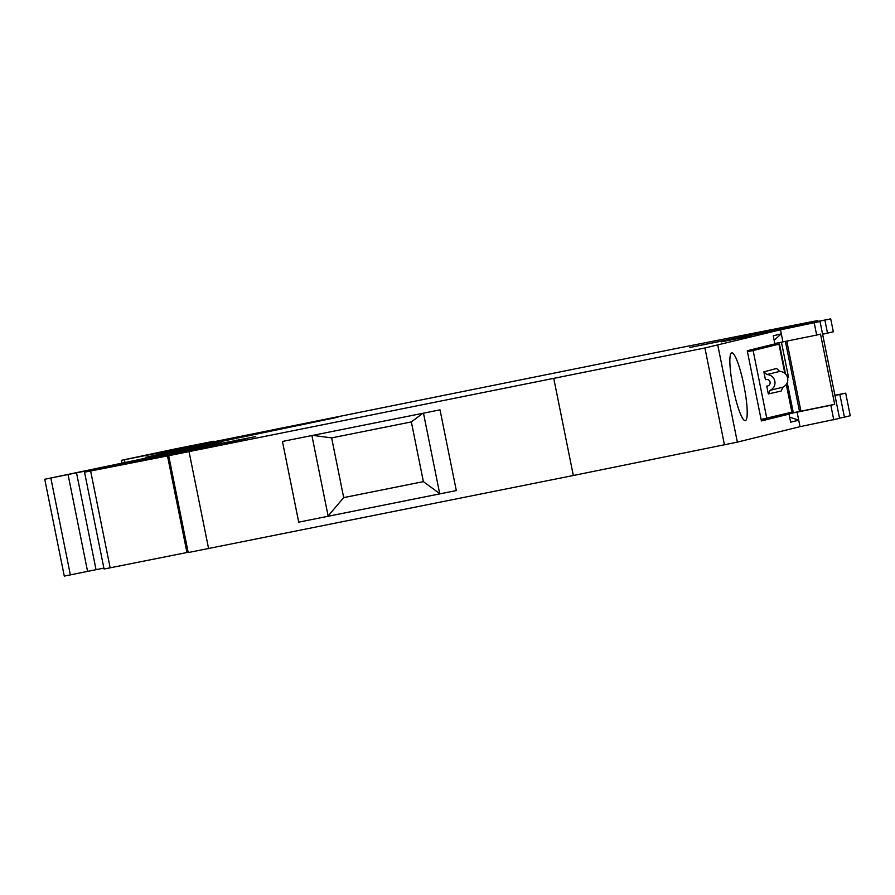 <?xml version="1.0" encoding="UTF-8"?>
<svg xmlns="http://www.w3.org/2000/svg" width="895" height="895" viewBox="0 0 895 895"><rect width="100%" height="100%" fill="white"/><g stroke="black" fill="none" stroke-linecap="round" stroke-linejoin="round"><path stroke-width="1.34" d="M834.979 395.568L845.697 393.14L834.912 395.266M845.697 393.14L850.25 415.739L844.432 417.171L839.879 394.572M844.432 417.171L839.532 418.166M820.044 321.518L839.577 418.368L800.029 426.658L737.346 442.13L573.326 475.502L188.219 552.562L168.696 455.7L704.924 347.976L780.496 329.808L820.044 321.518L689.743 347.473L830.717 318.889L800.712 324.818L817.795 320.589L809.505 322.155L675.076 348.714L183.967 447.78L160.63 452.132L213.536 441.28L174.861 448.988L121.418 460.332L236.135 437.554L236.381 438.796M188.163 552.271L104.066 569.03L84.533 472.18L168.696 455.7M236.135 437.554L337.963 417.215L190.836 447.757A164.669 1.152 -11.4 0 0 160.25 454.011L145.415 457.367L158.583 455.499L44.75 479.261L76.522 472.817L96.045 569.679L103.876 568.101M96.045 569.679L64.283 576.111L44.75 479.261M573.326 475.502L553.804 378.652M282.451 441.448L440.027 409.854L456.305 490.572L298.717 522.154L282.451 441.448M76.522 472.817L245.711 439.031L84.533 472.18M158.84 455.622L178.888 451.293L168.786 452.915L221.669 442.242L207.785 446.046L255.724 436.559L158.93 456.07M721.28 341.868L751.766 335.737L721.28 341.868M68.076 474.652L87.609 571.502M145.415 457.367L145.594 458.218M226.882 439.467L227.117 440.653M210.951 442.667L211.164 443.741M197.795 446.348L197.571 445.229M190.132 446.84L190.344 447.858M174.29 450.017L174.503 451.091M830.717 318.889L833.323 331.799L822.606 334.227M827.517 333.231L824.91 320.32M833.76 419.811L830.828 405.278L834.677 404.327L820.514 334.115L816.676 335.066L814.237 322.95M789.636 417.07L798.72 420.202L797.098 412.125L830.828 405.278M797.098 412.125L775.238 416.88L789.032 414.116L790.665 422.194L798.72 420.202L800.029 426.658M789.032 414.116L761.399 420.941L747.247 350.717L774.88 343.904L773.246 335.826L781.313 333.835L780.496 329.808M834.677 404.327L800.935 411.185L786.806 341.129M772.15 417.014L800.935 411.185M767.552 418.189L761.142 419.621M816.676 335.066L774.801 343.535M743.902 385.432A34.581 5.527 -101.3 0 1 745.334 420.672A34.581 5.527 -101.3 0 1 733.162 388.094A34.581 5.527 -101.3 0 1 731.741 352.854A34.581 5.527 -101.3 0 1 743.902 385.432M774.13 340.223L781.313 333.835L782.935 341.912M783.293 414.9L783.975 415.135M312.735 435.373L331.642 437.89L343.691 497.609L328.118 515.967L311.907 435.541M456.305 490.572L298.717 522.154M799.526 411.532L785.385 341.409M786.28 384.458L791.862 412.147L761.108 419.475M787.253 382.668L793.127 411.801L791.84 412.069M785.497 373.886L779.467 344.016L753.12 350.538L766.791 418.334M766.746 386.148L768.324 393.957L770.103 390.365C773.873 388.374 775.462 385.309 774.857 381.169C773.806 377.119 771.166 374.904 766.914 374.524L763.871 371.884L765.438 379.693L766.243 379.536A3.289 3.256 76.1 0 1 770.058 382.053A3.289 3.256 76.1 0 1 767.541 385.991L768.156 385.801M776.614 368.46L763.871 371.884M768.324 393.957L781.178 391.059L782.901 387.199C786.671 385.219 788.26 382.154 787.656 378.014C786.604 373.953 783.953 371.738 779.702 371.358L776.603 368.471M747.437 351.679L753.12 350.538M779.467 344.016L757.662 348.155M753.624 349.151L750.446 349.934M422.876 413.3L411.342 421.914L331.642 437.89M781.693 343.456L788.529 377.354L787.544 377.556M343.691 497.609L423.38 481.633L439.691 493.604L423.48 413.177M411.342 421.914L423.38 481.633M704.924 347.976L724.447 444.826M208.602 548.624L189.069 451.774M167.432 455.667L186.965 552.517M110.163 567.855L90.641 471.005M70.381 574.948L50.847 478.087M124.942 462.469L124.394 459.784M817.594 320.645L817.75 321.45M737.346 442.13L717.812 345.28M778.963 344.161L784.825 373.26M767.071 374.524L779.802 371.38M770.271 390.287L782.98 387.143M121.966 463.084L121.418 460.332M817.795 320.589L817.963 321.406M179.034 452.031L178.888 451.293"/></g></svg>
